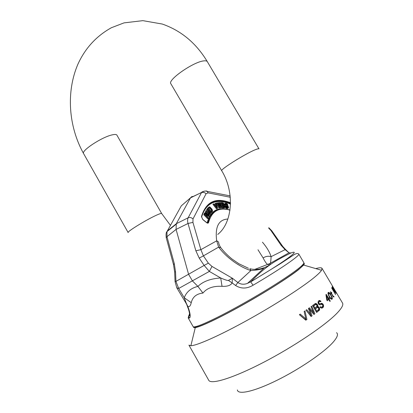 <?xml version="1.0" encoding="UTF-8"?>
<svg xmlns="http://www.w3.org/2000/svg" width="413" height="413" viewBox="0 0 413 413"><rect width="100%" height="100%" fill="white"/><g stroke="black" fill="none" stroke-linecap="round" stroke-linejoin="round"><path stroke-width="0.62" d="M237.387 389.934C237.847 395.117 254.057 391.632 276.942 380.327C299.792 369.072 324.375 352.227 333.214 342.103C337.364 337.323 338.474 334.179 336.554 332.682M193.542 326.843C193.31 327.571 193.893 327.829 195.287 327.623C200.548 326.869 219.535 317.927 242.457 305.104C265.363 292.296 288.465 277.665 298.315 269.885L303.638 265.063L321.536 270.293C320.638 271.723 318.676 273.726 315.651 276.307C304.396 285.956 276.333 304.164 248.213 319.755C220.072 335.371 196.98 345.609 190.868 345.738L188.942 345.154L208.741 380.28C210.898 384.859 233.092 378.158 263.587 362.32C294.041 346.533 325.919 324.938 337.245 312.94C341.819 308.103 343.575 304.799 342.516 303.044L322.001 268.331C321.428 267.49 319.352 267.583 315.769 268.61M326.291 294.361L325.94 294.691L326.735 299.946L327.246 300.814L328.733 299.43L329.92 301.444L330.266 301.108L329.084 299.095L329.641 298.553L329.135 297.69L328.578 298.232L326.291 294.361M306.911 319.435L305.801 320.194L299.379 314.696L300.256 314.107L305.837 318.913L304.154 311.469L304.944 310.922L306.911 319.435L305.661 320.075M312.073 315.806L311.087 316.508L305.981 310.204L306.74 309.678L310.622 314.515L308.459 308.465L309.409 307.788L313.467 312.465L311.015 306.632L311.686 306.147L314.876 313.766L313.963 314.438L309.719 309.461L312.073 315.806L310.974 316.363M318 306.513L317.721 306.518L317.773 305.408L317.261 304.309L315.625 303.431L312.558 305.506L316.637 312.465L319.512 310.055L319.585 308.501L318.991 307.246L318 306.513L316.905 306.89L317.721 306.518M320.369 301.645L320.999 301.356L320.498 301.758L319.899 301.382L319.032 301.857L318.759 302.719L319.099 303.519L319.884 303.968L321.273 303.287L322.455 303.622L323.389 304.799L323.585 306.379L323.085 307.437L321.856 308.212L320.436 307.618L319.998 307.102L320.55 306.668L321.428 307.262L322.568 306.56L322.811 305.062L323.389 304.799M320.245 304.918L321.701 304.236L322.811 305.062M321.278 304.366L320.312 304.918L319.073 304.608L318.294 303.509L318.924 303.225M320.999 301.356L319.471 300.437L318.516 300.979L318.062 301.98L318.294 303.509M305.806 318.929L306.007 319.838M331.536 298.563L331.489 299.26M328.665 293.189L328.046 292.807M327.984 293.498L329.233 293.245L331.05 295.703L331.866 298.083L330.828 298.873M330.854 292.91L330.736 293.628M305.837 318.913L304.928 319.321L299.466 314.639M313.353 312.517L313.839 314.293M313.467 312.465L312.62 312.853L312.259 312.435M309.688 309.476L308.676 308.31M310.597 314.53L311.206 316.198M316.998 306.307L316.905 306.89M316.244 304.464L314.84 303.808M318.81 309.404L318.289 310.953L316.534 312.29M317.979 307.411L317.189 306.885M315.661 304.464L313.715 305.925L314.928 307.99L317.081 306.152L316.415 304.531L314.845 304.84L312.982 306.234M317.39 307.411L315.449 308.878L316.75 311.097L318.898 309.249L318.139 307.473L316.575 307.783L314.711 309.187M319.899 301.382L318.722 300.814M321.872 307.122L320.343 307.509M322.78 306.203L322.625 307.308L321.784 308.206M322.016 304.298L320.55 303.658M320.235 303.906L318.8 304.283M319.559 301.438L318.046 302.626M328.733 299.43L327.106 300.587M328.495 298.274L328.867 298.904L328.392 299.59M326.11 295.718L326.275 295.997M328.887 296.121L330.865 298.914L332.14 299.193L332.305 298.072L331.933 296.833L329.419 292.812L328.557 292.347L327.984 292.936L328.887 296.121M328.227 298.568L327.184 299.539L326.621 295.837L328.227 298.568M333.678 289.771L333.467 290.628L332.238 288.542L332.501 287.928L333.678 289.771M328.609 293.209L328.774 295.099L329.817 297.004L331.081 298.46L331.716 298.48M321.536 270.293L322.001 268.331M333.75 296.348L334.086 296.916L333.322 296.89L331.241 293.586L330.927 293.953L330.431 291.666L331.097 292.796L331.489 292.316L331.82 292.879L331.433 293.359L333.219 296.281L333.75 296.348L333.11 296.642M333.962 291.459L335.583 294.593L331.722 288.052L332.083 287.267L336.048 293.333L334.194 290.897L333.781 291.542M334.742 289.967L336.012 292.28L336.032 292.647L335.532 292.048L332.264 286.627L335.63 291.826L332.243 285.739L334.706 289.983M326.162 296.049L326.621 295.837M326.709 299.755L327.184 299.539M316.028 311.428L316.75 311.097M314.727 309.208L315.449 308.878M312.992 306.255L313.715 305.925M314.205 308.32L314.928 307.99M331.835 288.243L332.501 287.928M328.908 296.152L329.228 296.002M328.469 295.238L328.774 295.099M329.497 297.154L329.817 297.004M330.044 297.964L330.374 297.809M330.632 298.666L331.081 298.46M330.813 298.857L331.396 298.589M328.015 293.803L328.454 293.602M328.087 294.216L328.469 294.035M333.09 296.617L333.492 296.431M332.919 296.42L333.219 296.281M330.761 293.669L331.433 293.359M331.045 293.24L331.82 292.879M330.828 293.777L331.241 293.586M333.575 291.186L334.194 290.897M333.337 290.788L334.096 290.432M333.663 290.174L333.967 290.034M331.815 287.871L332.501 287.551M335.532 292.048L335.831 291.908M328.309 299.451L329.084 299.095M329.837 301.304L330.266 301.108M328.867 298.904L329.641 298.553M328.149 298.434L328.578 298.232M303.638 265.063C304.52 263.959 304.587 263.324 303.844 263.164M331.562 299.1L332.331 298.749M331.784 298.315L332.305 298.072M331.835 297.659L332.186 297.499M331.629 296.978L331.933 296.833M331.453 296.488L331.727 296.358M331.066 295.734L331.35 295.605M330.297 294.464L330.596 294.324M329.822 293.808L330.137 293.664M329.46 293.462L329.842 293.287M328.65 293.173L329.419 292.812M328.268 292.889L329.037 292.533M328.18 292.523L328.557 292.347M308.945 309.817L309.719 309.461M314.035 314.148L314.876 313.766M309.786 314.897L310.622 314.515M317.014 306.591L317.829 306.219M317.101 305.718L317.773 305.408M316.947 305.202L317.607 304.897M316.523 304.644L317.261 304.309M316.1 304.314L316.905 303.942M315.465 303.947L316.275 303.576M314.902 303.761L315.625 303.431M318.289 310.953L319.11 310.581M318.697 310.426L319.512 310.055M318.831 309.683L319.641 309.311M318.919 308.8L319.585 308.501M318.759 308.284L319.419 307.984M318.247 307.587L318.991 307.246M317.824 307.251L318.635 306.88M319.868 301.351L320.658 300.984M319.275 300.969L320.065 300.602M318.826 300.736L319.471 300.437M320.622 307.628L321.428 307.262M320.209 307.349L320.901 307.035M322.285 307.804L323.085 307.437M322.625 307.308L323.42 306.947M322.79 306.74L323.585 306.379M322.868 305.837L323.57 305.522M322.238 304.402L322.961 304.071M321.66 303.983L322.455 303.622M320.989 303.674L321.779 303.307M320.648 303.576L321.273 303.287M319.084 304.335L319.884 303.968M318.738 304.216L319.445 303.891M318.469 303.808L319.099 303.519M318.103 303.018L318.759 302.719M318.056 302.579L318.851 302.213M318.237 302.223L319.032 301.857M176.81 287.84L185.85 302.894L186.17 302.977L184.234 297.727C186.495 291.815 191.059 288.037 197.92 286.4L192.427 280.907L188.581 274.278L176.072 229.411L176.299 223.727L190.548 197.719L191.849 196.588L193.666 196.371M204.28 191.116L190.439 197.904L181.312 205.839L166.986 231.61L166.976 236.685L176.072 229.411L188.013 223.485L192.928 222.38L193 218.952C191.477 217.532 189.861 217.14 188.163 217.775C187.456 219.231 187.404 221.136 188.013 223.485L195.876 250.81L200.868 249.653L192.928 222.38M190.548 197.719L201.565 192.484C201.529 191.596 206.939 190.496 206.934 191.234L208.121 192.861L230.294 197.259M175.535 271.816L174.653 271.971L175.05 281.532L175.933 281.403L178.684 288.47L209.35 271.418L204.146 265.42L175.933 281.403L175.535 271.816L174.271 263.546L173.532 264.692M211.998 266.442L232.38 278.238L228.435 280.412C227.837 280.747 225.261 279.937 220.707 277.98L209.35 271.418L211.998 266.442L208.358 263.148L204.146 265.42L199.221 258.115L195.876 250.81M174.271 263.546L166.976 236.685L166.222 237.697L173.481 264.496L174.658 272.033M199.221 258.115L203.413 255.869L200.868 249.653L216.68 240.841C218.105 241.357 218.782 242.101 218.72 243.071C218.962 244.393 219.659 245.916 220.8 247.65L220.97 247.883M254.754 269.395L267.861 264.33L269.606 265.1L264.439 267.65C262.048 269.209 257.531 270.174 250.903 270.551C239.907 267.263 226.164 257.433 218.637 247.108L216.68 240.841C214.915 226.835 218.642 219.561 227.868 219.019M208.358 263.148L203.413 255.869L218.637 247.108L220.8 247.65C223.851 251.662 227.64 255.492 232.168 259.137L238.915 263.762L248.44 268.28M268.662 228.09L270.835 230.366L281.119 245.332L281.361 244.697M269.606 265.1C274.062 261.811 281.046 257.826 290.556 253.143C302.574 248.419 284.252 262.069 250.572 281.836L247.526 283.364L264.439 267.65L260.706 268.739C256.963 269.601 253.345 269.601 249.85 268.744L250.903 270.551L237.862 282.533C240.815 284.454 244.037 284.733 247.526 283.364L250.572 281.836C260.412 272.136 263.706 269.426 269.606 265.1L270.329 263.272L267.861 264.33C266.937 264.459 265.353 262.327 263.107 257.934L257.986 249.772M228.435 280.412L232.158 282.931C230.64 285.46 227.264 286.591 222.034 286.317L220.707 277.98C210.676 278.594 203.077 281.403 197.92 286.4L202.953 293.08C196.547 293.72 192.639 296.916 191.24 302.672C190.47 305.997 189.319 307.241 187.786 306.394L189.056 309.91C190.532 315.104 190.589 317.819 189.221 318.051L188.741 315.831L189.588 313.761M235.616 285.522L232.158 282.931L232.38 278.238L237.862 282.533L235.616 285.522C241.115 288.961 246.938 288.863 253.092 285.223L250.696 281.909L280.551 263.582L293.71 254.924C296.023 253.443 297.706 253.143 298.759 254.036C300.432 255.291 280.825 268.909 253.092 285.223M285.817 249.767L282.513 246.169L281.119 245.332L285.099 249.664L285.734 249.674L289.002 252.802L270.329 263.272C270.654 262.782 270.907 260.577 271.098 256.654L285.099 249.664L289.002 252.802L291.046 252.968M262.446 242.178C266.752 247.227 269.637 252.049 271.098 256.654C268.388 255.879 265.724 256.308 263.107 257.934M271.847 230.862L282.791 246.468M298.759 254.036L303.829 262.647C304.262 264.661 295.125 271.697 276.405 283.752C258.259 295.285 234.026 309.043 216.918 317.556C202.024 324.881 194.084 327.886 193.103 326.575L188.178 317.876L189.221 318.051M222.034 286.317C213.232 285.868 206.877 288.119 202.953 293.08M303.478 263.845C304.061 265.791 295.13 272.719 276.679 284.634C258.791 296.028 234.821 309.642 217.878 318.051C203.051 325.325 195.199 328.268 194.316 326.874M175.05 281.578L176.795 287.815L178.684 288.47L184.234 297.727L191.24 302.672M186.17 302.977L187.786 306.394L185.85 302.899M186.929 305.114L188.555 309.507L189.056 309.91M188.509 309.373L188.555 309.507C190.589 316.177 189.133 316.327 188.741 315.831L188.178 317.876M206.923 215.565L208.488 216.541L209.345 215.658L207.228 214.352L206.743 213.051L205.741 212.401L205.142 212.68L204.404 214.321L208.204 218.27L208.384 217.857L206.691 216.097L207.207 214.93L209.133 216.138M205.375 212.421L204.497 213.087L203.759 214.729L207.553 218.673L208.204 218.27M207.445 208.802L206.572 209.551L208.921 212.359L209.298 213.81L206.278 210.532L206.046 210.878L208.823 214.094L209.665 214.471L210.238 214.218L210.511 213.191L210.134 212.122L207.445 208.802L207.212 209.148L209.98 212.767L209.938 213.444L209.288 213.81M206.278 210.532L205.4 211.286L207.76 214.104L209.019 214.874L209.969 214.419M209.148 206.97L208.023 208.08L211.337 212.623L212.607 211.172L212.065 209.215L209.778 206.846L208.508 207.378L207.383 208.488L208.735 210.346M210.325 212.525L210.692 213.025L211.337 212.623M215.596 203.232L217.052 207.77L213.908 203.826L213.547 203.95L217.145 208.477L217.625 208.302L215.953 203.108L214.961 203.635L215.767 206.159M213.547 203.95L212.907 204.352L216.51 208.875L217.625 208.302M219.845 206.758L220.547 207.946L221.709 207.486L220.015 202.52L219.623 202.566L220.929 206.366L218.704 202.669L218.178 202.726L219.349 206.557L217.248 202.829L216.851 202.876L219.608 207.744L220.134 207.677L218.864 203.64L221.182 207.548L221.709 207.486M219.623 202.566L218.988 202.964L219.133 203.387M218.178 202.726L217.543 203.124L217.692 203.614M216.851 202.876L216.216 203.273L218.967 208.142L220.134 207.677M221.001 202.546L220.366 202.943L222.158 207.842L224.161 207.884L224.796 207.491L224.971 206.495L224.058 205.111L224.171 204.311L223.474 203.15L222.69 202.685L221.001 202.546L222.793 207.445L224.796 207.491M226.964 205.468L227.14 206.082L227.795 206.237L228.053 207.341L226.969 207.378L226.128 206.608L225.446 204.259L225.668 203.836L226.592 203.955L227.79 204.812L227.568 204.285L226.809 203.537L225.415 203.206L225.008 203.676L225.054 204.543L225.983 207.052L227.145 207.992L228.141 208.126L228.549 207.646L228.059 205.726L226.964 205.468L226.329 205.86L226.505 206.474L227.165 206.624L227.403 207.476M225.457 204.228L226.722 205.096L227.79 204.812M225.183 203.341L224.378 204.074L224.657 205.757M225.013 206.83L226.515 208.379L227.511 208.513L228.374 207.987M205.411 213.407L206.149 214.404L205.886 215.256M209.241 207.878L210.093 208.457L211.379 210.331L211.497 211.043L211.089 211.621M221.822 203.666L222.607 203.826L223.103 204.734M222.581 205.741L223.366 205.901L223.908 206.918M203.759 214.729L204.404 214.321M204.497 213.087L205.142 212.68M206.784 214.29L206.206 215.591L204.993 214.332L205.746 212.912L206.794 214.001L206.133 214.693M208.73 208.384L209.567 207.548L210.103 207.517L211.786 209.494L212.143 210.64L211.193 211.766L208.73 208.384M221.652 203.206L223.237 203.433L223.696 204.678L222.184 204.662L221.652 203.206M224.398 206.046L224.496 206.861L222.989 206.851L222.416 205.287L224.001 205.509L224.398 206.046L223.769 206.438M206.149 214.404L206.794 214.001M206.046 214.099L206.696 213.697M205.834 213.779L206.485 213.376M205.597 213.531L206.242 213.123M205.478 213.247L205.968 212.943M209.019 214.874L209.665 214.471M208.56 214.745L209.205 214.342M208.178 214.497L208.823 214.094M207.76 214.104L208.405 213.697M205.4 211.286L206.046 210.878M209.345 213.81L209.938 213.444M209.37 213.521L210.016 213.118M209.334 213.165L209.98 212.767M209.184 212.778L209.83 212.375M208.921 212.359L209.561 211.957M206.572 209.551L207.212 209.148M207.383 208.488L208.023 208.08M211.384 211.322L212.029 210.924M211.497 211.043L212.143 210.64M211.497 210.707L212.137 210.31M211.379 210.331L212.024 209.928M211.146 209.897L211.786 209.494M210.093 208.457L210.733 208.054M209.768 208.116L210.408 207.713M209.463 207.92L210.103 207.517M209.365 207.749L209.825 207.46M216.51 208.875L217.145 208.477M218.967 208.142L219.608 207.744M220.547 207.946L221.182 207.548M223.851 207.961L224.481 207.569M222.158 207.842L222.793 207.445M222.354 203.707L222.989 203.31M223.325 204.75L223.758 204.481M223.082 204.569L223.712 204.177M223.005 204.363L223.639 203.97M222.819 204.048L223.454 203.65M222.607 203.826L223.237 203.433M223.882 206.753L224.517 206.355M223.583 206.123L224.218 205.726M223.366 205.901L224.001 205.509M223.118 205.782L223.753 205.39M224.125 206.934L224.558 206.665M227.511 208.513L228.141 208.126M227.171 208.534L227.806 208.142M226.515 208.379L227.145 207.992M226.118 208.193L226.747 207.801M225.761 207.925L226.396 207.532M225.348 207.445L225.983 207.052M225.085 207.001L225.72 206.608M224.946 206.417L225.498 206.077M224.419 204.936L225.054 204.543M224.347 204.445L224.977 204.053M224.378 204.074L225.008 203.676M226.722 205.096L227.351 204.709M226.561 204.776L227.191 204.383M226.283 204.523L226.913 204.13M225.963 204.352L226.592 203.955M225.488 204.079L225.932 203.8M227.78 207.507L228.053 207.341M227.403 207.44L228.033 207.052M227.165 206.624L227.795 206.237M226.505 206.474L227.14 206.082M193 218.952L206.061 193.749C204.621 192.396 203.088 192.035 201.456 192.67L188.163 217.775L176.299 223.727L167.26 231.027L166.48 232.571M206.061 193.749L208.121 192.861M205.416 191.018L230.155 195.896M181.312 205.839L180.564 207.181M176.036 224.3L166.986 231.61C166.124 232.23 165.866 234.259 166.222 237.697L166.279 237.914M230 210.16C218.967 206.939 211.833 211.038 208.601 222.462C208.307 223.314 207.672 223.402 206.701 222.721L202.788 219.556L201.467 216.546C206.015 201.704 215.638 197.084 230.34 202.69L230.531 202.788M268.791 227.702L271.795 230.79L270.835 230.366M189.531 313.23L189.397 312.393M230.34 202.69L230.098 203.258L230.526 203.521M221.069 208.942C216.066 209.525 212.297 212.261 209.763 217.155L207.878 222.602L207.465 222.943M208.601 222.462L207.305 222.313L206.908 222.736M201.467 216.546L202.768 219.411L206.681 222.576C207.615 223.02 208.013 223.03 207.878 222.602L207.414 222.937M201.59 216.737L203.532 211.074C209.164 201.095 218.018 198.488 230.098 203.258L229.855 203.821L230.506 204.358M201.549 217.14C206.097 202.814 215.534 198.374 229.855 203.821M228.017 209.437C217.346 206.815 210.444 211.105 207.305 222.313M256.385 149.32C247.526 152.345 219.551 169.764 221.75 170.812L170.874 83.756C167.162 80.076 193.893 61.48 204.027 60.866C205.788 60.68 206.887 60.943 207.321 61.656L258.992 148.886C258.817 148.608 257.944 148.752 256.385 149.32M207.321 61.656C196.242 43.21 181.235 30.676 162.288 24.047L142.857 20.65L124.003 22.88L111.422 27.712C96.405 36.034 85.248 48.166 77.954 64.113C65.966 91.763 68.475 126.512 83.602 153.6C80.881 150.848 101.99 136.966 112.238 134.86C114.866 134.256 116.42 134.344 116.9 135.128L161.674 213.531L170.43 225.343M83.602 153.6L128.159 232.581C126.533 231.807 148.36 218.529 157.735 214.631C160.151 213.593 161.468 213.227 161.674 213.531M195.287 327.623L190.868 345.738M230.02 210.016C220.924 207.125 214.171 209.505 209.763 217.155C212.21 212.251 215.953 209.52 220.986 208.952M217.723 234.434C232.529 222.891 234.961 192.21 221.75 170.812"/></g></svg>
